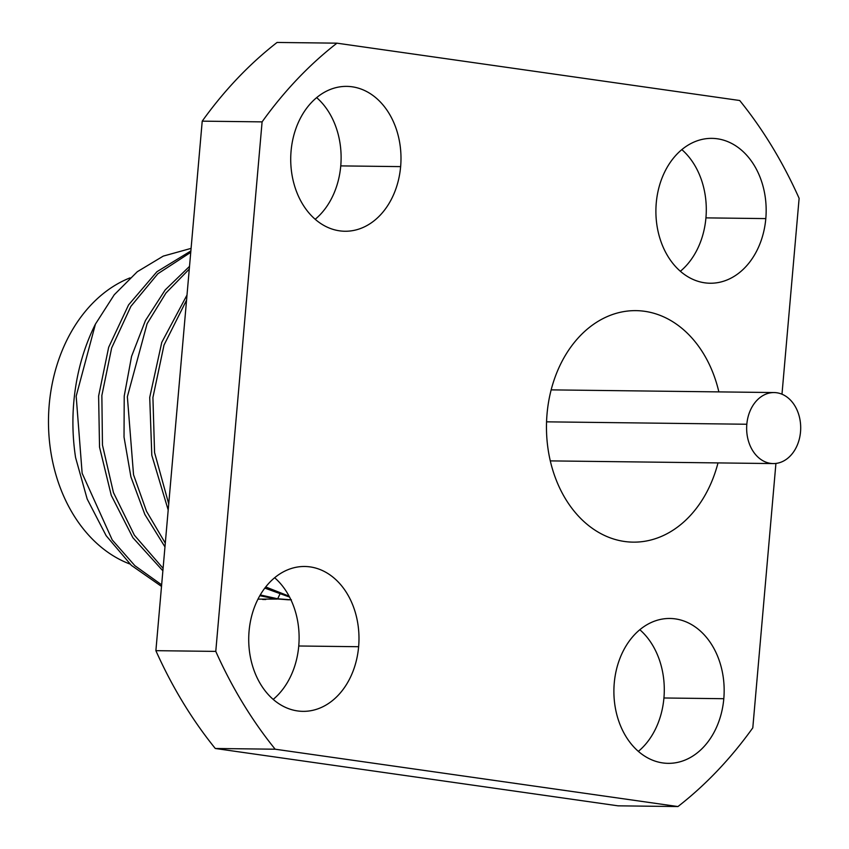 <?xml version="1.0" encoding="UTF-8"?>
<svg xmlns="http://www.w3.org/2000/svg" width="849" height="849" viewBox="0 0 849 849"><rect width="100%" height="100%" fill="white"/><g stroke="black" fill="none" stroke-linecap="round" stroke-linejoin="round"><path stroke-width="1.27" d="M799.121 198.326A443.868 337.838 90.7 0 0 739.712 100.511L336.947 43.172A443.868 337.838 90.7 0 0 262.097 121.874L215.773 651.395A443.868 337.838 90.7 0 0 275.172 749.211L677.948 806.55A443.868 337.838 90.7 0 0 752.798 727.848L775.922 463.427L752.798 727.848A443.868 337.838 90.7 0 1 677.948 806.55L275.172 749.211L215.296 748.489A443.868 337.838 -89.3 0 1 155.887 650.674L202.221 121.152A443.868 337.838 -89.3 0 1 277.071 42.45L336.947 43.172L739.712 100.511A443.868 337.838 90.7 0 1 799.121 198.326L781.982 394.201L799.121 198.326M358.628 646.715A72.441 55.132 -89.3 0 1 297.553 710.931A72.441 55.132 -89.3 0 1 249.075 631.125A72.441 55.132 -89.3 0 1 310.161 566.909A72.441 55.132 -89.3 0 1 358.628 646.715L298.752 645.993A72.441 55.132 90.7 0 0 274.651 577.734A72.441 55.132 -89.3 0 1 298.752 645.993A72.441 55.132 -89.3 0 1 273.187 699.385A72.441 55.132 90.7 0 0 298.752 645.993L358.628 646.715A72.441 55.132 90.7 0 0 304.727 566.485A72.441 55.132 90.7 0 0 249.075 631.125A72.441 55.132 90.7 0 0 302.987 711.356A72.441 55.132 90.7 0 0 358.628 646.715M400.632 166.616A72.441 55.132 -89.3 0 1 339.558 230.832A72.441 55.132 -89.3 0 1 291.08 151.016A72.441 55.132 -89.3 0 1 352.165 86.8A72.441 55.132 -89.3 0 1 400.632 166.616L340.757 165.895A72.441 55.132 90.7 0 0 316.656 97.635A72.441 55.132 -89.3 0 1 340.757 165.895A72.441 55.132 -89.3 0 1 315.191 219.275A72.441 55.132 90.7 0 0 340.757 165.895L400.632 166.616A72.441 55.132 90.7 0 0 346.732 86.375A72.441 55.132 90.7 0 0 291.08 151.016A72.441 55.132 90.7 0 0 344.991 231.246A72.441 55.132 90.7 0 0 400.632 166.616M765.809 218.596A72.441 55.132 -89.3 0 1 704.734 282.813A72.441 55.132 -89.3 0 1 656.256 203.007A72.441 55.132 -89.3 0 1 717.341 138.79A72.441 55.132 -89.3 0 1 765.809 218.596L705.933 217.875A72.441 55.132 90.7 0 0 681.832 149.615A72.441 55.132 -89.3 0 1 705.933 217.875A72.441 55.132 -89.3 0 1 680.367 271.266A72.441 55.132 90.7 0 0 705.933 217.875L765.809 218.596A72.441 55.132 90.7 0 0 711.908 138.366A72.441 55.132 90.7 0 0 656.256 203.007A72.441 55.132 90.7 0 0 710.167 283.237A72.441 55.132 90.7 0 0 765.809 218.596M723.804 698.706A72.441 55.132 -89.3 0 1 662.729 762.922A72.441 55.132 -89.3 0 1 614.251 683.105A72.441 55.132 -89.3 0 1 675.337 618.889A72.441 55.132 -89.3 0 1 723.804 698.706L663.929 697.984A72.441 55.132 90.7 0 0 639.828 629.725A72.441 55.132 -89.3 0 1 663.929 697.984A72.441 55.132 -89.3 0 1 638.363 751.365A72.441 55.132 90.7 0 0 663.929 697.984L723.804 698.706A72.441 55.132 90.7 0 0 669.903 618.475A72.441 55.132 90.7 0 0 614.251 683.105A72.441 55.132 90.7 0 0 668.163 763.347A72.441 55.132 90.7 0 0 723.804 698.706M130.024 277.878A149.137 113.511 90.7 0 0 48.478 421.645A149.137 113.511 90.7 0 0 129.95 564.044A149.137 113.511 -89.3 0 1 48.478 421.645A149.137 113.511 -89.3 0 1 130.024 277.878M161.512 586.394L131.415 565.402L106.136 535.677L87.171 499L75.593 457.622A177.547 135.129 -89.3 0 1 95.438 324.095L76.177 396.186L82.141 473.275L112.227 539.922L134.864 565.678L161.65 584.823L134.864 565.678L112.227 539.922L82.141 473.275L76.177 396.186L95.438 324.095A177.547 135.129 90.7 0 0 75.593 457.622L87.171 499L106.136 535.677L131.415 565.402L161.512 586.394M257.979 599.139L277.007 599.065L257.979 599.139M288.119 599.776L274.492 598.747L288.522 599.744M162.881 570.815L132.89 537.704L111.261 495.349L99.535 447.147L98.611 396.037L108.661 347.294L128.581 304.887L156.916 271.722L190.866 250.943L156.916 271.722L128.581 304.887L108.661 347.294L98.611 396.037L99.535 447.147L111.261 495.349L132.89 537.704L162.881 570.815M190.738 252.344L157.882 273.728L130.895 306.34L111.654 347.952L101.859 395.485L102.464 445.046L113.458 492.6L134.386 535.21L163.093 568.331M189.274 269.091L165.948 293.032L147.11 323.692L127.361 396.748L133.537 474.75L146.495 511.247L165.3 543.158L146.495 511.247L133.537 474.75L127.361 396.748L147.11 323.692L165.948 293.032L189.274 269.091M164.971 546.894L144.85 514.473L130.916 476.915L124.028 437.086L124.219 396.058L131.563 356.389L145.455 320.519L165.205 289.912L189.507 266.384M186.557 300.132L164.016 345.065L152.916 397.502L154.571 452.559L168.728 503.924L154.571 452.559L152.916 397.502L164.016 345.065L186.557 300.132M290.931 599.808L277.697 598.789L279.799 594.289L277.697 598.789L260.272 594.937L277.697 598.789L259.826 595.701L274.492 598.747M168.198 510.016L151.801 455.276L149.721 397.396L161.766 342.359L187.003 295.049L161.766 342.359L149.721 397.396L151.801 455.276L168.198 510.016M265.705 586.956L289.106 596.178L265.705 586.956M289.583 597.08L264.824 588.102L289.583 597.08M174.894 433.499L181.017 363.542L174.894 433.499M191.089 248.375L163.252 256.111L137.294 271.722L114.254 294.752L95.438 324.095L114.254 294.752L137.294 271.722L163.252 256.111L191.089 248.375M618.061 805.828L215.296 748.489L618.061 805.828L677.948 806.55L618.061 805.828M262.097 121.874L202.221 121.152L155.887 650.674L215.773 651.395L262.097 121.874L202.221 121.152A443.868 337.838 -89.3 0 1 277.071 42.45L336.947 43.172A443.868 337.838 90.7 0 0 262.097 121.874M275.172 749.211L215.296 748.489A443.868 337.838 -89.3 0 1 155.887 650.674L215.773 651.395A443.868 337.838 90.7 0 0 275.172 749.211M547.043 413.93A115.761 88.105 90.7 0 0 633.174 542.14A115.761 88.105 90.7 0 0 717.999 462.907A115.761 88.105 90.7 0 1 615.249 539.497A115.761 88.105 90.7 0 1 547.043 413.93A115.761 88.105 90.7 0 1 635.965 310.638A115.761 88.105 90.7 0 1 718.859 391.898A115.761 88.105 90.7 0 0 626.594 311.18A115.761 88.105 90.7 0 0 547.043 413.93M746.823 424.245A35.509 27.03 -89.3 0 1 776.761 392.769A35.509 27.03 -89.3 0 1 800.522 431.886A35.509 27.03 -89.3 0 1 770.584 463.374A35.509 27.03 -89.3 0 1 746.823 424.245L546.554 421.836L746.823 424.245A35.509 27.03 90.7 0 0 773.248 463.575A35.509 27.03 90.7 0 0 800.522 431.886A35.509 27.03 90.7 0 0 774.108 392.556A35.509 27.03 90.7 0 0 746.823 424.245M265.811 599.511L262.617 599.468M288.204 599.776L291.398 599.819M551.15 389.871L774.108 392.556M550.29 460.89L773.248 463.575"/></g></svg>

